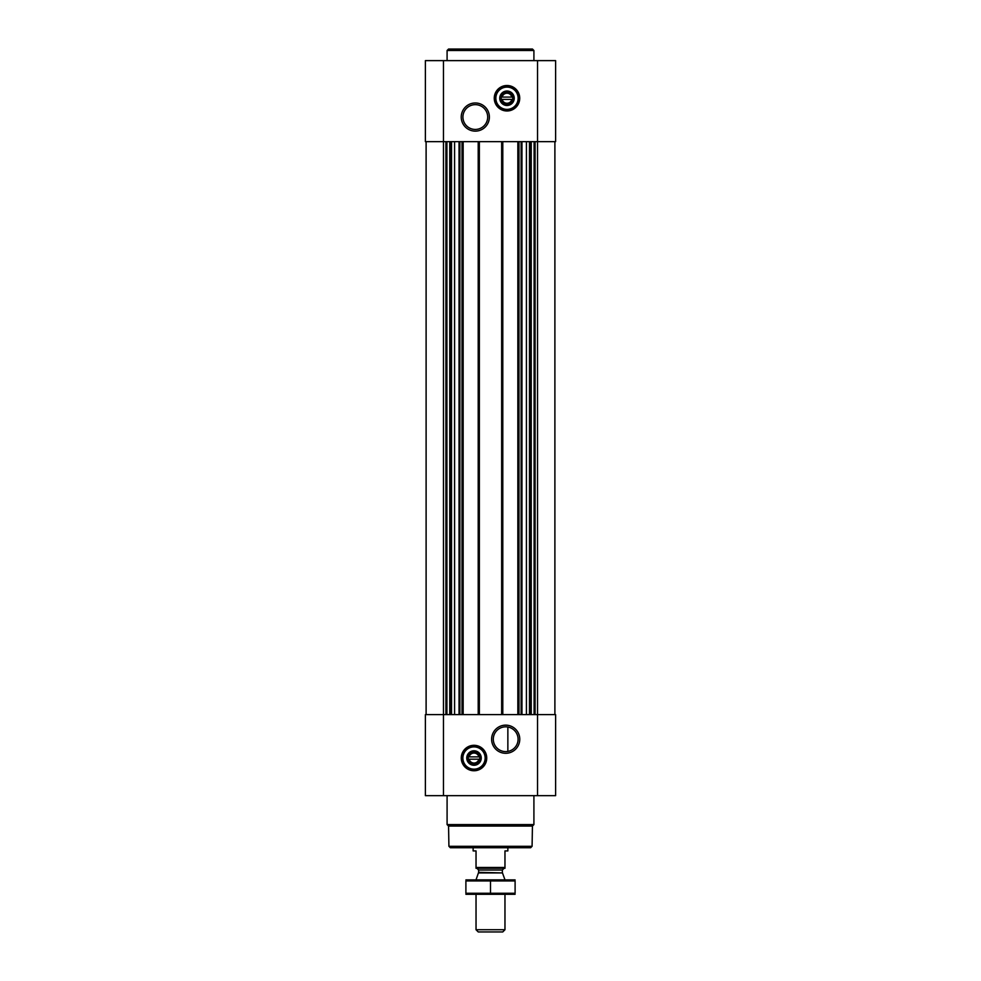 <?xml version="1.0" encoding="UTF-8"?>
<svg xmlns="http://www.w3.org/2000/svg" width="981" height="981" viewBox="0 0 981 981"><rect width="100%" height="100%" fill="white"/><g stroke="black" fill="none" stroke-linecap="round" stroke-linejoin="round"><path stroke-width="1.47" d="M505.693 726.823A12.397 12.397 0 0 1 516.423 745.425A12.397 12.397 0 0 1 494.964 745.425A12.397 12.397 0 0 1 505.693 726.823M507.864 751.421L507.864 727.019L507.864 751.421M511.861 99.4A5.003 5.003 0 0 1 502.125 99.4L511.861 99.4M478.875 759.196A5.003 5.003 0 0 1 469.139 759.196L478.875 759.196M426.11 141.656L426.11 714.622M425.386 795.652L425.386 714.622L555.614 714.622L555.614 795.652L425.386 795.652M474.007 745.302A12.728 12.728 0 0 1 485.031 764.395A12.728 12.728 0 0 1 462.983 764.395A12.728 12.728 0 0 1 474.007 745.302M505.693 725.143A14.077 14.077 0 0 1 517.882 746.259A14.077 14.077 0 0 1 493.504 746.259A14.077 14.077 0 0 1 505.693 725.143M554.89 141.656L554.89 714.622M517.845 141.656L517.845 714.622M502.799 141.656L502.799 714.622M478.201 141.656L478.201 714.622M463.155 141.656L463.155 714.622M425.386 141.656L425.386 60.626L555.614 60.626L555.614 141.656L425.386 141.656M506.993 85.506A12.728 12.728 0 0 1 518.017 104.611A12.728 12.728 0 0 1 495.969 104.611A12.728 12.728 0 0 1 506.993 85.506M475.307 102.98A14.077 14.077 0 0 1 487.496 124.097A14.077 14.077 0 0 1 463.118 124.097A14.077 14.077 0 0 1 475.307 102.98M532.082 846.296L448.918 846.296L450.365 847.743L530.635 847.743L532.082 846.296L532.438 826.063L533.909 824.592L533.909 795.652M448.918 846.296L448.562 826.063L532.438 826.063M448.562 826.063L447.091 824.592L533.909 824.592M447.091 824.592L447.091 795.652M469.139 756.878A5.003 5.003 0 0 1 478.875 756.878L469.139 756.878M478.875 756.878L479.795 756.878L479.795 759.196L479.795 756.878L478.875 756.878M469.139 759.196L468.219 759.196L468.219 756.878L468.219 759.196L469.139 759.196M474.007 751.581A6.45 6.45 0 0 1 479.599 761.256A6.45 6.45 0 0 1 468.415 761.256A6.45 6.45 0 0 1 474.007 751.581M474.007 750.796A7.235 7.235 0 0 1 480.273 761.648A7.235 7.235 0 0 1 467.741 761.648A7.235 7.235 0 0 1 474.007 750.796M474.007 746.897A11.147 11.147 0 0 1 483.658 763.598A11.147 11.147 0 0 1 464.356 763.598A11.147 11.147 0 0 1 474.007 746.897M474.007 746.455A11.576 11.576 0 0 1 484.025 763.819A11.576 11.576 0 0 1 463.976 763.819A11.576 11.576 0 0 1 474.007 746.455M447.091 60.626L447.091 50.497L533.909 50.497L533.909 60.626M447.091 50.497L448.538 49.05L532.462 49.05L533.909 50.497M475.307 104.66A12.397 12.397 0 0 1 486.036 123.25A12.397 12.397 0 0 1 464.577 123.25A12.397 12.397 0 0 1 475.307 104.66M502.125 97.082A5.003 5.003 0 0 1 511.861 97.082L502.125 97.082M511.861 97.082L512.781 97.082L512.781 99.4L512.781 97.082L511.861 97.082M502.125 99.4L501.205 99.4L501.205 97.082L501.205 99.4L502.125 99.4M506.993 91.797A6.45 6.45 0 0 1 512.585 101.472A6.45 6.45 0 0 1 501.401 101.472A6.45 6.45 0 0 1 506.993 91.797M506.993 91.012A7.235 7.235 0 0 1 513.259 101.865A7.235 7.235 0 0 1 500.727 101.865A7.235 7.235 0 0 1 506.993 91.012M506.993 87.101A11.147 11.147 0 0 1 516.644 103.814A11.147 11.147 0 0 1 497.342 103.814A11.147 11.147 0 0 1 506.993 87.101M506.993 86.671A11.576 11.576 0 0 1 517.024 104.035A11.576 11.576 0 0 1 496.975 104.035A11.576 11.576 0 0 1 506.993 86.671M504.97 867.474L476.03 867.474L476.03 868.283L504.97 868.283L504.97 850.919L507.864 850.919L507.864 847.743M476.03 867.474L476.03 850.919L473.136 850.919L473.136 847.743M504.97 929.73L476.03 929.73L478.25 931.95L502.75 931.95L504.97 929.73L504.97 894.329M476.03 879.859L504.97 879.859M476.03 929.73L476.03 894.329M476.901 868.283L478.63 870.024L478.63 872.317L476.03 879.785M465.901 894.292L515.099 894.292M515.099 893.274L465.901 893.274L465.901 880.926L515.099 880.926L515.099 893.274M490.5 893.274L490.5 880.926M465.901 879.896L515.099 879.896M459.868 141.656L459.868 714.622M462.002 141.656L462.002 714.622M479.353 141.656L479.353 714.622M501.647 141.656L501.647 714.622M518.998 141.656L518.998 714.622M521.132 141.656L521.132 714.622M535.099 141.656L535.099 714.622M537.527 60.626L537.527 795.652M443.473 795.652L443.473 60.626M445.901 141.656L445.901 714.622M534.093 141.656L534.093 714.622M531.248 141.656L531.248 714.622M530.243 141.656L530.243 714.622M529.482 141.656L529.482 714.622M526.417 141.656L526.417 714.622M521.953 141.656L521.953 714.622M446.907 141.656L446.907 714.622M449.752 141.656L449.752 714.622M450.757 141.656L450.757 714.622M451.518 141.656L451.518 714.622M454.583 141.656L454.583 714.622M459.047 141.656L459.047 714.622M474.007 745.585A12.446 12.446 0 0 1 484.786 764.26A12.446 12.446 0 0 1 463.228 764.26A12.446 12.446 0 0 1 474.007 745.585M506.993 85.801A12.446 12.446 0 0 1 517.772 104.464A12.446 12.446 0 0 1 496.214 104.464A12.446 12.446 0 0 1 506.993 85.801M478.532 872.918L502.468 872.918L504.97 879.785M478.63 872.317L502.468 872.918M478.63 870.024L502.37 870.024L504.099 868.283M502.37 872.317L502.37 870.024"/></g></svg>
